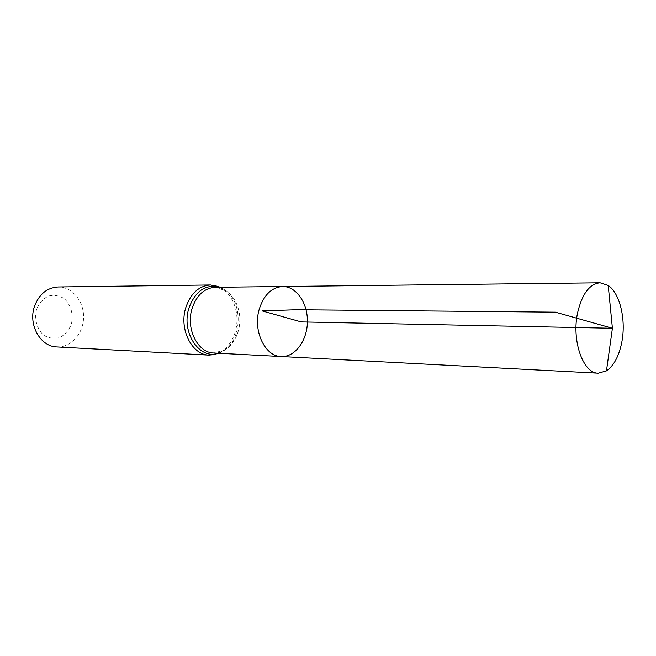 <?xml version="1.0" encoding="UTF-8"?>
<svg xmlns="http://www.w3.org/2000/svg" width="656" height="656" viewBox="0 0 656 656"><rect width="100%" height="100%" fill="white"/><g stroke="black" fill="none" stroke-linecap="round" stroke-linejoin="round"><path stroke-width="0.49" stroke-dasharray="3.28 2.46" d="M36.547 309.288C34.03 319.046 36.957 329.378 43.878 335.339C49.003 338.307 54.341 339.037 59.885 337.512C65.018 334.667 68.831 330.263 71.315 324.294C73.702 314.782 70.955 304.728 64.272 298.677C59.261 295.594 53.964 294.724 48.355 296.077C43.099 298.808 39.155 303.211 36.547 309.288M56.851 346.934C70.864 347.77 83.361 333.691 83.574 317.488C84.025 301.284 72.111 286.705 58.072 286.975M281.186 356.528C294.921 357.331 307.131 340.866 307.402 322.047C307.894 303.228 296.373 286.278 282.613 286.516M218.218 353.223L224.754 349.951L213.823 352.994C227.443 353.789 239.563 338.348 239.809 320.669C240.285 302.99 228.805 287.074 215.168 287.312L225.959 290.797L219.563 287.262M209.075 355.126C223.696 355.995 236.693 339.496 236.964 320.612C237.464 301.727 225.156 284.712 210.502 284.983M219.161 353.272L224.754 349.951C242.064 338.553 242.786 302.892 225.959 290.797L220.506 287.246"/><path stroke-width="0.98" d="M281.186 356.528L213.823 352.994C197.858 352.953 185.648 328.836 191.995 308.738C196.529 295.249 204.254 288.107 215.168 287.312L282.613 286.516C271.6 287.361 263.794 294.979 259.194 309.37C252.749 330.837 265.073 356.544 281.186 356.528C294.921 357.331 307.131 340.866 307.402 322.047C307.894 303.228 296.373 286.278 282.613 286.516C271.6 287.361 263.794 294.979 259.194 309.37C252.749 330.837 265.073 356.544 281.186 356.528L598.288 373.182L606.472 370.853C613.762 365.794 618.829 356.462 621.667 342.867C626.324 320.522 620.125 293.314 608.21 285.458L600.133 282.802C589.687 283.827 582.208 293.683 577.69 312.371C571.36 340.308 583.036 373.559 598.288 373.182M209.075 355.126C191.987 355.06 178.908 329.312 185.722 307.853C190.576 293.47 198.842 285.852 210.502 284.983L58.072 286.975C46.904 287.73 39.024 294.241 34.44 306.5C27.995 324.769 40.475 346.762 56.851 346.934L209.075 355.126L219.161 353.272M606.472 370.853L612.409 328.262L301.211 321.916L262.203 310.911L296.766 309.722L555.353 312.166L612.409 328.262L608.21 285.458M219.563 287.262C205.517 283.892 195.283 290.903 188.854 308.295C181.007 332.592 199.645 360.152 218.218 353.223M210.502 284.983L220.506 287.246M282.613 286.516L600.133 282.802"/></g></svg>
